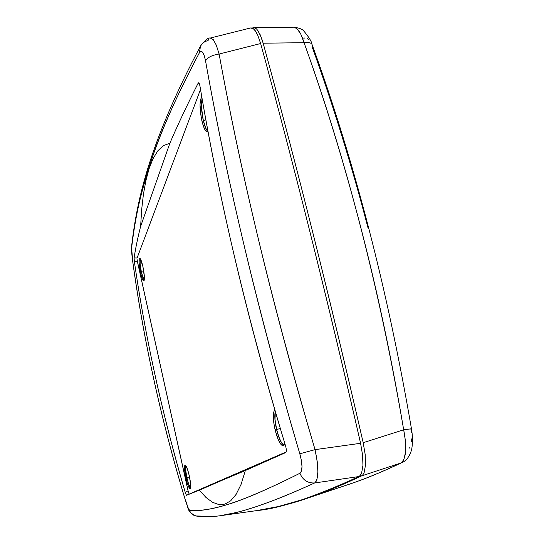 <?xml version="1.0" encoding="UTF-8"?>
<svg xmlns="http://www.w3.org/2000/svg" width="544" height="544" viewBox="0 0 544 544"><rect width="100%" height="100%" fill="white"/><g stroke="black" fill="none" stroke-linecap="round" stroke-linejoin="round"><path stroke-width="0.82" d="M360.93 444.842L360.529 442.993L360.924 444.829M322.007 280.5C334.988 333.37 347.827 387.532 360.529 442.993C347.868 387.688 335.056 333.669 322.109 280.922M303.634 38.998L304.382 37.971M307.435 38.393L308.604 39.698M312.025 46.58C332.84 104.203 351.594 164.975 368.281 228.902M410.863 428.917L411.346 432.358M411.699 438.886L411.55 441.755M409.904 447.542L409.02 448.344M252.314 28.036L253.796 27.533L256.625 29.002L260.059 34.428L263.153 43.194L304.062 42.704L300.744 34.02L296.976 28.655L293.821 27.2C297.541 27.54 300.948 32.701 304.062 42.704C308.482 42.092 311.154 42.711 312.079 44.567C311.154 42.711 308.482 42.092 304.062 42.704C346.358 159.739 379.562 288.769 403.682 429.794L411.461 428.774L403.682 429.794C407.15 447.902 406.198 458.973 400.826 463.026L402.329 462.407M253.824 27.533L293.821 27.2C299.295 27.955 302.668 29.281 303.953 31.192C309.053 37.318 311.773 41.8 312.1 44.628C354.355 160.929 387.478 288.98 411.461 428.774C412.556 435.078 412.746 441.157 412.046 447.025C411.291 453.281 407.422 460.469 402.24 462.448L400.826 463.026C381.249 472.335 363.487 479.597 347.548 484.799L355.871 481.93C369.56 477.102 384.547 470.798 400.826 463.026L402.56 461.638L403.961 459.258L405.613 451.751L405.518 441.456L403.682 429.794C391.857 359.584 377.543 292.053 360.726 227.208C343.89 162.411 324.999 100.912 304.062 42.704L263.153 43.194C296.63 165.104 329.977 298.275 363.188 442.707L403.682 429.794L363.188 442.707L365.18 454.471L365.534 464.807L364.222 472.287L363.004 474.633L361.454 475.966L400.826 463.026L361.454 475.966C340.218 485.962 321.96 493.449 306.68 498.426L279.065 506.314C299.567 502.044 327.032 491.932 361.454 475.966L363.004 474.633L364.222 472.287L365.534 464.807L365.18 454.471L363.188 442.707C346.752 371.015 330.113 301.594 313.269 234.457C296.432 167.382 279.725 103.632 263.153 43.194L261.671 38.434L258.352 31.232L256.625 29.002L254.918 27.771L253.314 27.588M203.436 120.897C201.457 111.738 201.028 104.421 202.157 98.947L201.579 107.773L202.756 117.694L203.436 120.897L205.863 119.755L203.436 120.897L205.979 128.568L207.992 131.288C206.36 130.098 204.843 126.636 203.436 120.897M276.638 429.515C274.883 421.716 274.455 415.766 275.346 411.665L275.006 419.458L276.638 429.515L280.31 428.495L276.638 429.515L278.528 436.036L280.758 441.293L283.002 444.482L284.104 445.155C281.432 443.788 278.943 438.573 276.638 429.515M141.447 272.326C140.087 265.724 139.692 261.168 140.25 258.665L140.121 263.922L141.426 272.367L140.474 272.537C138.863 264.398 138.584 259.631 139.631 258.237C140.57 258.448 141.658 261.222 142.902 266.567L144.384 277.066L143.813 280.888L142.528 279.371L140.964 274.598L139.012 262.201L139.264 258.665L139.903 258.312L140.332 258.788L142.902 266.567C144.527 274.754 144.813 279.534 143.759 280.901C142.814 280.684 141.719 277.896 140.474 272.537L141.426 272.367L144.16 280.378C143.276 279.16 142.365 276.488 141.426 272.367C140.073 265.792 139.665 261.195 140.196 258.59L140.087 263.847L140.984 270.198L141.447 272.326L143.806 271.395L141.447 272.326L142.963 277.787L144.187 280.289C143.31 279.14 142.392 276.488 141.447 272.326M186.864 477.618C185.62 471.668 185.246 467.67 185.742 465.616L185.572 469.282L186.864 477.618L189.53 476.911L186.864 477.618L188.55 483.813L190.543 488.016C189.346 486.533 188.122 483.072 186.864 477.618M275.278 411.427C274.366 415.582 274.795 421.62 276.576 429.542L275.101 429.869C272.843 419.315 272.748 412.638 274.808 409.829L273.707 412.053L273.312 416.684L273.809 422.933L275.101 429.869L276.576 429.542L279.602 439.042L281.914 443.408L283.954 445.339C281.289 443.686 278.834 438.423 276.576 429.542L274.931 419.349L275.278 411.427M202.11 98.695C200.954 104.237 201.382 111.663 203.395 120.986L201.974 121.203C199.471 108.732 199.41 100.62 201.79 96.852L200.437 99.892L200.022 104.836L201.287 117.953L201.974 121.203L203.395 120.986L205.979 128.765L208.039 131.539C206.38 130.356 204.836 126.834 203.395 120.986L201.518 107.685L202.11 98.695M185.681 465.542C185.212 467.69 185.599 471.723 186.844 477.632L185.864 477.85C184.362 470.485 184.11 466.276 185.096 465.222C186.306 465.603 187.714 469.193 189.332 475.986L190.658 484.595L190.169 488.634L188.761 487.118L186.973 482.215L184.552 469.39L184.715 465.691L185.382 465.283L185.851 465.752L187.585 469.608L189.332 475.986C190.842 483.392 191.1 487.614 190.114 488.655C188.884 488.247 187.469 484.643 185.864 477.85L186.844 477.632L188.55 483.915L190.516 488.118C189.312 486.54 188.088 483.045 186.844 477.632L185.708 471.05L185.681 465.542M256.482 510.639L277.114 506.77C297.466 502.54 324.727 492.47 358.904 476.558L360.441 475.225L361.651 472.879L362.943 465.399L362.576 455.063L360.584 443.292C344.155 371.552 327.529 302.09 310.706 234.906C293.882 167.79 277.202 103.999 260.658 43.527L257.577 34.748L255.877 31.559L254.157 29.322L252.457 28.091L250.777 27.921L254.157 29.322L257.577 34.748L260.658 43.527L219.116 54.046C230.2 114.811 243.76 178.466 259.794 245.024C275.876 311.651 294.29 379.855 315.051 449.643L360.584 443.292C327.386 298.765 294.08 165.512 260.658 43.527L219.116 54.046C212.092 55.094 207.57 57.385 205.55 60.914C216.342 121.407 229.609 184.661 245.344 250.682C261.12 316.764 279.276 384.465 299.819 453.805L301.417 460.605L302.002 466.63L301.478 471.043L299.928 473.26C265.9 490.26 240.992 500.908 225.216 505.206C208.903 509.884 196.989 511.544 189.475 510.177L187.823 507.212L185.348 500.065C173.046 459.469 162.54 419.288 153.823 379.515C145.112 339.748 138.054 300.138 132.634 260.698L131.634 247.901C133.586 225.243 139.339 198.567 148.879 167.885C157.984 137.646 174.808 99.3 199.356 52.843L200.933 51.333L202.647 52.299L204.252 55.644L205.55 60.914C227.236 183.022 258.658 313.983 299.819 453.805C302.654 464.365 302.695 470.852 299.928 473.26C230.86 507.974 206.38 511.557 189.475 510.177C188.639 509.558 187.265 506.185 185.348 500.065C160.922 419.132 143.351 339.34 132.634 260.698L131.634 247.901C137.108 201.008 149.416 146.594 199.356 52.843L200.546 45.982C202.171 43.126 204.653 41.337 207.992 40.616L209.073 38.821M137.074 259.44L137.448 261.78L134.388 261.746L134.096 257.938L137.108 257.972L200.518 89.427L137.108 257.972L134.096 257.938L134.388 261.746C145.221 337.096 162.166 413.95 185.225 492.32L186.442 495.292L199.39 490.178L205.965 497.44L212.418 502.248L218.756 504.54L224.856 504.125L230.642 500.854L236.076 494.428L241.06 484.425L245.358 470.519L285.913 452.486L286.504 450.595L285.845 446.876C247.615 320.3 218.96 199.9 199.886 85.68L199.05 83.089L198.56 82.79L198.111 83.239C186.721 105.815 177.303 125.827 169.857 143.276L163.295 145.615L157.658 151.014L152.939 158.882L149.015 168.898L145.833 180.866L143.392 194.494L141.658 209.644L140.624 226.399C137.714 237.884 135.538 248.397 134.096 257.938C135.538 248.397 137.714 237.884 140.624 226.399L169.857 143.276L163.295 145.615L157.658 151.014L152.939 158.882L149.015 168.898L145.833 180.866L143.392 194.494L141.658 209.644L140.624 226.399L169.857 143.276C177.303 125.827 186.721 105.815 198.111 83.239L199.288 83.511L198.111 83.239L198.56 82.79L199.05 83.089L199.886 85.68C209.44 142.521 221.36 201.164 235.64 261.616C249.961 322.102 266.696 383.853 285.845 446.876L286.504 450.595L285.913 452.486L199.39 490.178L205.965 497.44L212.418 502.248L218.756 504.54L224.856 504.125L230.642 500.854L236.076 494.428L241.06 484.425L245.358 470.519L186.442 495.292L286.362 451.86L186.442 495.292L185.225 492.32C173.652 453.166 163.649 414.358 155.203 375.897C146.764 337.436 139.828 299.39 134.388 261.746L137.448 261.78L188.054 490.824L185.225 492.32L188.054 490.824L188.999 493.653M213.989 516.44L195.867 515.957C192.685 515.25 190.55 513.318 189.475 510.177C190.55 513.318 192.685 515.25 195.867 515.957M236.409 512.489L220 515.766L256.775 510.598C279.779 508.558 313.827 497.209 358.904 476.558L314.67 482.95C296.432 491.259 281.03 497.712 268.478 502.309C255.884 506.933 245.194 510.326 236.409 512.489M360.584 443.292L315.051 449.643L317.213 461.475L317.886 471.838L316.989 479.318L315.996 481.644L314.67 482.95L358.904 476.558L360.441 475.225L361.651 472.879L362.943 465.399L362.576 455.063L360.584 443.292M250.784 27.921L210.263 38.039L213.221 39.562L216.288 45.132L219.116 54.046C241.42 176.868 273.401 308.734 315.051 449.643L299.819 453.805L315.051 449.643C318.906 468.037 318.777 479.142 314.67 482.95C307.7 483.31 302.79 480.08 299.928 473.26C302.79 480.08 307.7 483.31 314.67 482.95C265.431 505.383 239.034 512.904 220 515.76M185.382 500.167L185.334 500.133C189.088 507.436 185.592 510.802 195.779 515.943M200.546 45.982L199.356 52.843C201.674 49.504 203.735 52.197 205.55 60.914C207.57 57.385 212.092 55.094 219.116 54.046M137.217 260.569L188.367 492.048M284.811 443.469L283.485 445.692L281.547 445.067L280.432 443.748L278.127 439.375L275.101 429.869C277.746 440.069 280.466 445.373 283.261 445.767L284.811 443.469M208.046 131.58L207.223 131.968L205.476 130.608L203.633 126.827L201.974 121.203C203.735 128.234 205.537 131.818 207.386 131.954L208.046 131.58M402.24 462.448C382.126 472.015 363.895 479.468 347.548 484.806L307.095 498.29M195.962 515.977C202.375 517.14 210.392 517.072 220 515.766M185.334 500.126C160.908 419.227 143.337 339.456 132.627 260.814C131.791 254.952 131.444 250.084 131.6 246.221M131.607 246.18C137.176 198.07 149.865 142.059 200.498 46.063M210.263 38.039C208.284 37.502 205.034 40.168 200.518 46.022"/></g></svg>
